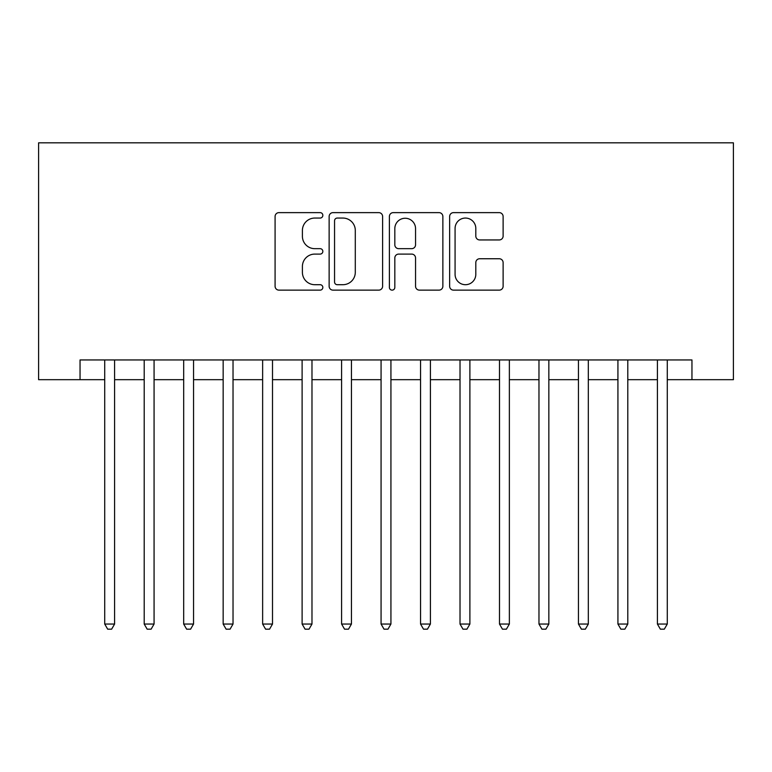 <?xml version="1.0" encoding="UTF-8"?>
<svg xmlns="http://www.w3.org/2000/svg" width="772" height="772" viewBox="0 0 772 772"><rect width="100%" height="100%" fill="white"/><g stroke="black" fill="none" stroke-linecap="round" stroke-linejoin="round"><path stroke-width="1.16" d="M322.841 215.349A2.712 2.712 0 0 0 320.129 212.628L278.953 212.628A3.879 3.879 0 0 0 275.083 216.507L275.083 286.258A3.879 3.879 0 0 0 278.953 290.137L320.129 290.137A2.712 2.712 0 0 0 322.841 287.416A2.712 2.712 0 0 0 320.129 284.704L314.802 284.704A12.4 12.4 0 0 1 302.402 272.304L302.402 266.494A12.4 12.4 0 0 1 314.802 254.094L320.129 254.094A2.712 2.712 0 0 0 322.841 251.382A2.712 2.712 0 0 0 320.129 248.671L314.802 248.671A12.4 12.4 0 0 1 302.402 236.271L302.402 230.461A12.4 12.4 0 0 1 314.802 218.061L320.129 218.061A2.712 2.712 0 0 0 322.841 215.349M499.243 239.947A3.879 3.879 0 0 0 503.122 236.078L503.122 216.507A3.879 3.879 0 0 0 499.243 212.628L453.521 212.628A3.879 3.879 0 0 0 449.642 216.507L449.642 286.258A3.879 3.879 0 0 0 453.521 290.137L499.243 290.137A3.879 3.879 0 0 0 503.122 286.258L503.122 262.615A3.879 3.879 0 0 0 499.243 258.745L479.673 258.745A3.879 3.879 0 0 0 475.803 262.615L475.803 274.34A10.364 10.364 0 0 1 465.439 284.704A10.364 10.364 0 0 1 455.075 274.34L455.075 228.425A10.364 10.364 0 0 1 465.439 218.061A10.364 10.364 0 0 1 475.803 228.425L475.803 236.078A3.879 3.879 0 0 0 479.673 239.947L499.243 239.947M80.047 379.679L80.047 359.945L691.953 359.945L691.953 379.679L733.4 379.679L733.4 142.82L38.6 142.82L38.6 379.679L104.722 379.679M382.613 216.507A3.879 3.879 0 0 0 378.734 212.628L333.012 212.628A3.879 3.879 0 0 0 329.133 216.507L329.133 286.258A3.879 3.879 0 0 0 333.012 290.137L378.734 290.137A3.879 3.879 0 0 0 382.613 286.258L382.613 216.507M393.266 212.628L438.988 212.628A3.879 3.879 0 0 1 442.867 216.507L442.867 286.258A3.879 3.879 0 0 1 438.988 290.137L419.418 290.137A3.879 3.879 0 0 1 415.548 286.258L415.548 257.973A3.879 3.879 0 0 0 411.669 254.094L398.69 254.094A3.879 3.879 0 0 0 394.82 257.973L394.82 287.416A2.712 2.712 0 0 1 392.099 290.137A2.712 2.712 0 0 1 389.387 287.416L389.387 216.507A3.879 3.879 0 0 1 393.266 212.628M114.594 379.679L144.2 379.679M154.072 379.679L183.678 379.679M193.55 379.679L223.156 379.679M233.028 379.679L262.634 379.679M272.506 379.679L302.113 379.679M311.985 379.679L341.591 379.679M351.453 379.679L381.069 379.679M390.931 379.679L420.547 379.679M430.409 379.679L460.015 379.679M469.887 379.679L499.494 379.679M509.366 379.679L538.972 379.679M548.844 379.679L578.45 379.679M588.322 379.679L617.928 379.679M627.8 379.679L657.406 379.679M667.278 379.679L691.953 379.679M337.277 218.061A2.712 2.712 0 0 0 334.556 220.773L334.556 281.992A2.712 2.712 0 0 0 337.277 284.704L342.893 284.704A12.4 12.4 0 0 0 355.294 272.304L355.294 230.461A12.4 12.4 0 0 0 342.893 218.061L337.277 218.061M415.548 228.618A10.364 10.364 0 0 0 405.184 218.254A10.364 10.364 0 0 0 394.82 228.618L394.82 244.792A3.879 3.879 0 0 0 398.69 248.671L411.669 248.671A3.879 3.879 0 0 0 415.548 244.792L415.548 228.618M114.594 359.945L114.594 624.046L104.722 624.046L104.722 359.945M114.594 624.046L111.631 629.18L107.684 629.18L104.722 624.046M154.072 359.945L154.072 624.046L144.2 624.046L144.2 359.945M154.072 624.046L151.109 629.18L147.162 629.18L144.2 624.046M193.55 359.945L193.55 624.046L183.678 624.046L183.678 359.945M193.55 624.046L190.588 629.18L186.641 629.18L183.678 624.046M233.028 359.945L233.028 624.046L223.156 624.046L223.156 359.945M233.028 624.046L230.066 629.18L226.119 629.18L223.156 624.046M272.506 359.945L272.506 624.046L262.634 624.046L262.634 359.945M272.506 624.046L269.544 629.18L265.597 629.18L262.634 624.046M311.985 359.945L311.985 624.046L302.113 624.046L302.113 359.945M311.985 624.046L309.022 629.18L305.075 629.18L302.113 624.046M351.453 359.945L351.453 624.046L341.591 624.046L341.591 359.945M351.453 624.046L348.5 629.18L344.553 629.18L341.591 624.046M390.931 359.945L390.931 624.046L381.069 624.046L381.069 359.945M390.931 624.046L387.978 629.18L384.022 629.18L381.069 624.046M430.409 359.945L430.409 624.046L420.547 624.046L420.547 359.945M430.409 624.046L427.447 629.18L423.5 629.18L420.547 624.046M469.887 359.945L469.887 624.046L460.015 624.046L460.015 359.945M469.887 624.046L466.925 629.18L462.978 629.18L460.015 624.046M509.366 359.945L509.366 624.046L499.494 624.046L499.494 359.945M509.366 624.046L506.403 629.18L502.456 629.18L499.494 624.046M548.844 359.945L548.844 624.046L538.972 624.046L538.972 359.945M548.844 624.046L545.881 629.18L541.934 629.18L538.972 624.046M588.322 359.945L588.322 624.046L578.45 624.046L578.45 359.945M588.322 624.046L585.359 629.18L581.413 629.18L578.45 624.046M627.8 359.945L627.8 624.046L617.928 624.046L617.928 359.945M627.8 624.046L624.837 629.18L620.891 629.18L617.928 624.046M667.278 359.945L667.278 624.046L657.406 624.046L657.406 359.945M667.278 624.046L664.316 629.18L660.369 629.18L657.406 624.046"/></g></svg>
